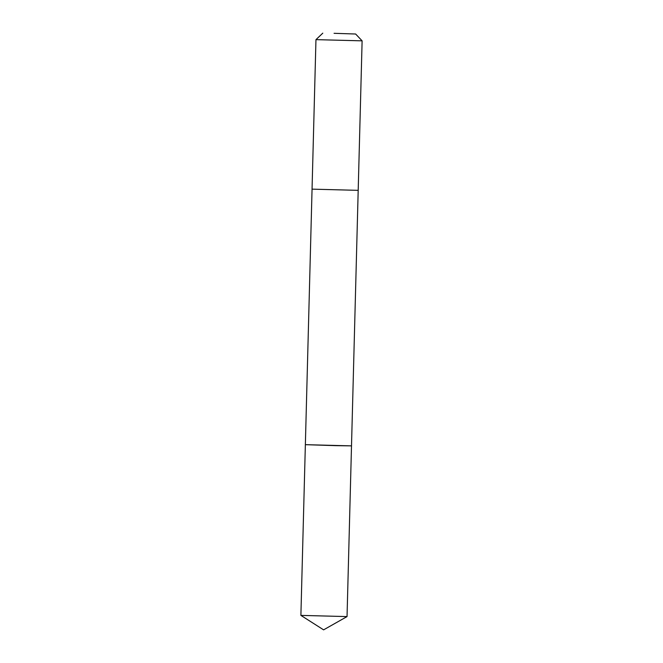 <?xml version="1.0" encoding="UTF-8"?>
<svg xmlns="http://www.w3.org/2000/svg" width="663" height="663" viewBox="0 0 663 663"><rect width="100%" height="100%" fill="white"/><g stroke="black" fill="none" stroke-linecap="round" stroke-linejoin="round"><path stroke-width="0.99" d="M335.677 445.652L305.361 444.666L351.506 445.876L305.361 444.666L300.894 615.388L347.039 616.59L351.506 445.876L335.677 445.652M305.361 444.666L312.058 189.146L358.194 190.347L351.506 445.876M312.049 189.146L315.961 39.639L362.114 40.841L358.194 190.347M334.061 33.307L355.625 34.012L334.061 33.307M300.894 615.388L323.602 629.85L347.031 616.59M322.798 33.15L315.969 39.639M355.625 34.012L362.114 40.841"/></g></svg>
